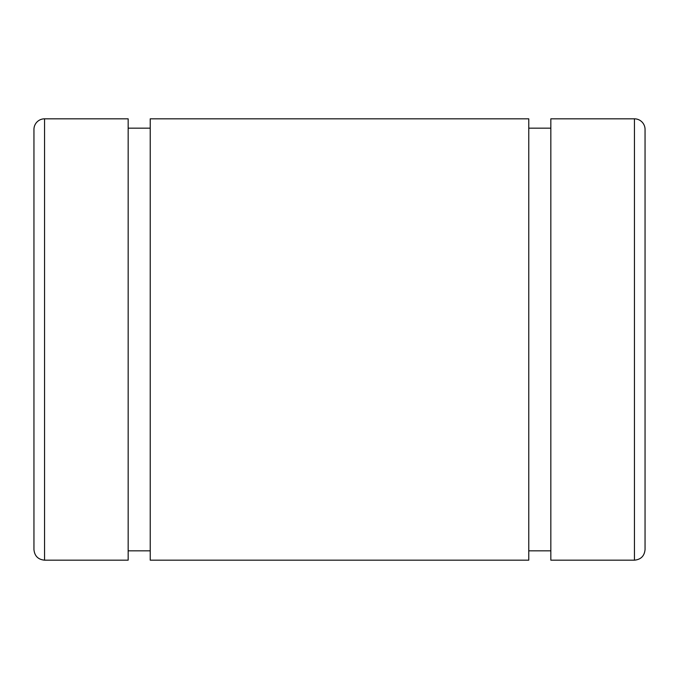 <?xml version="1.0" encoding="UTF-8"?>
<svg xmlns="http://www.w3.org/2000/svg" width="679" height="679" viewBox="0 0 679 679"><rect width="100%" height="100%" fill="white"/><g stroke="black" fill="none" stroke-linecap="round" stroke-linejoin="round"><path stroke-width="1.02" d="M33.95 352.231L33.95 129.434A10.609 10.609 0 0 1 44.559 118.825L128.161 118.825L128.161 559.937L128.161 550.839L150.229 550.839L150.229 559.937L150.229 118.825L528.771 118.825L528.771 559.937L528.771 550.839L550.839 550.839L550.839 559.937L550.839 118.825L634.441 118.825A10.609 10.609 0 0 1 645.05 129.434L645.05 352.231M128.161 128.161L150.229 128.161L128.161 128.161M528.771 128.161L550.839 128.161L528.771 128.161M645.05 129.434A10.609 10.609 0 0 0 634.441 118.825L634.441 560.175L634.441 118.825L550.839 118.825L550.839 560.175L634.441 560.175C640.883 559.547 644.422 556.008 645.05 549.566L645.05 129.434M528.771 118.825L150.229 118.825L150.229 560.175L528.771 560.175L528.771 118.825M128.161 118.825L44.559 118.825L44.559 560.175L44.559 118.825A10.609 10.609 0 0 0 33.95 129.434L33.95 549.566C34.578 556.008 38.117 559.547 44.559 560.175L128.161 560.175L128.161 118.825"/></g></svg>
